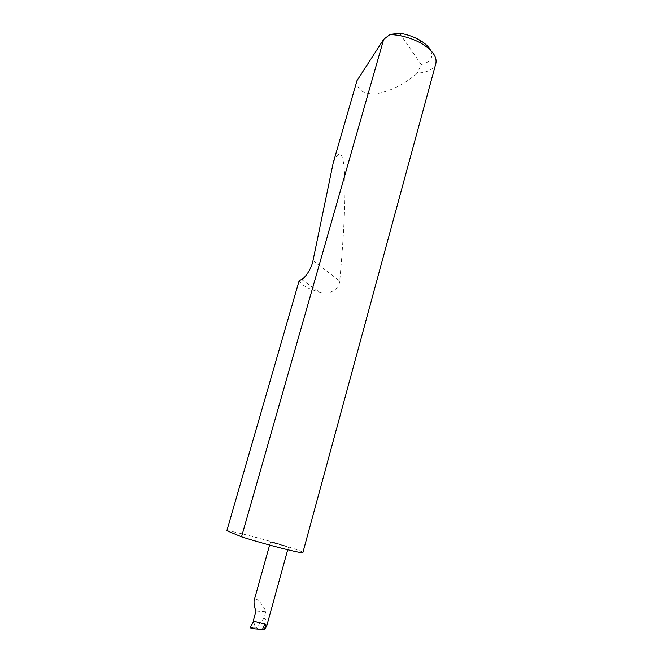 <?xml version="1.0" encoding="UTF-8"?>
<svg xmlns="http://www.w3.org/2000/svg" width="663" height="663" viewBox="0 0 663 663"><rect width="100%" height="100%" fill="white"/><g stroke="black" fill="none" stroke-linecap="round" stroke-linejoin="round"><path stroke-width="0.5" stroke-dasharray="3.31 2.49" d="M357.009 80.604C356.735 89.621 362.727 94.08 374.993 93.989C388.593 91.801 401.496 85.858 413.695 76.162L417.367 73.179C427.668 72.441 433.834 69.217 435.84 63.515M226.854 530.69C232.133 530.897 263.095 538.936 284.046 545.492C296.146 549.279 302.427 551.608 302.9 552.486M299.154 280.689C301.317 285.049 308.096 288.861 319.483 292.126C327.406 295.184 339.091 290.643 339.729 280.979C343.766 236.782 345.904 195.684 344.694 173.316C343.136 151.827 339.299 148.396 333.182 163.015M266.924 625.317C267.686 621.612 266.692 619.25 263.957 618.223L265.755 611.692C264.454 606.968 255.711 594.893 254.103 600.612M284.046 545.492L270.463 542.052L288.446 547.116L284.046 545.492M253.415 622.01L255.156 627.878L250.713 627.994M254.749 627.77L264.744 629.693M253.697 621.529L255.156 627.878M265.755 611.692L256.051 610.963M263.957 618.223L256.299 627.687M253.291 621.206L264.371 624.148M399.474 33.15L421.27 64.584L417.367 73.179M430.643 50.338C433.693 57.449 430.569 62.198 421.27 64.584M254.932 628.831L254.111 628.665M301.557 279.421L319.483 292.126M312.994 260.634L339.729 280.979M269.617 545.077L270.463 542.052M287.717 549.768L288.446 547.116"/><path stroke-width="0.99" d="M299.154 280.689L226.854 530.69L241.531 536.831L383.662 39.374L357.009 80.604L333.182 163.015L312.994 260.634C311.892 267.529 305.552 277.888 301.557 279.421L299.154 280.689M241.531 536.831L243.28 537.386C267.479 545.052 304.176 554.293 302.9 552.486L435.84 63.515C437.24 56.769 432.334 50.023 421.121 43.261C411.416 37.957 401.024 35.04 389.96 34.501L383.662 39.374M269.617 545.077L254.103 600.612C253.813 604.043 254.459 607.499 256.051 610.963L253.216 621.14L265.896 624.314L264.429 625.101L264.371 624.148M287.717 549.768L266.924 625.317L264.744 629.693L254.932 628.831L250.531 626.966L250.713 627.994L254.111 628.665M253.639 621.339L250.531 626.966M253.216 621.14L253.415 622.01M264.429 625.101L262.225 629.85M389.894 34.501L399.474 33.15C406.684 34.294 413.281 36.531 419.273 39.879C424.834 43.087 428.621 46.576 430.643 50.338M265.896 624.314L264.413 629.717M419.273 39.879L421.121 43.261"/></g></svg>
